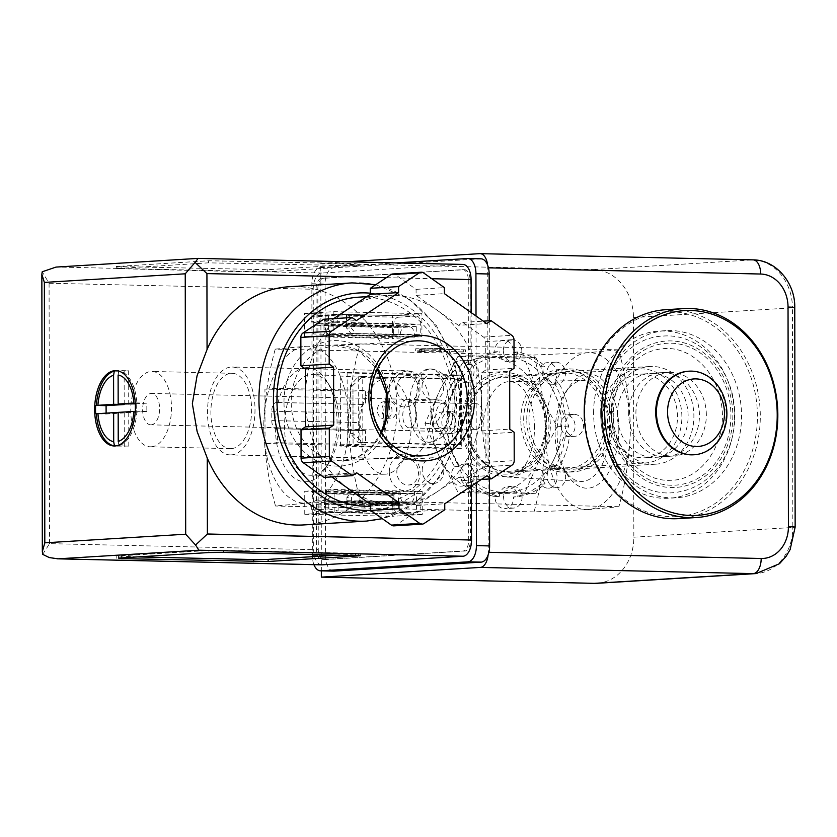 <?xml version="1.0" encoding="UTF-8"?>
<svg xmlns="http://www.w3.org/2000/svg" width="837" height="837" viewBox="0 0 837 837"><rect width="100%" height="100%" fill="white"/><g stroke="black" fill="none" stroke-linecap="round" stroke-linejoin="round"><path stroke-width="0.63" stroke-dasharray="4.18 3.14" d="M533.776 355.024L587.815 352.691L618.637 349.835C625.783 375.687 629.706 401.927 630.387 428.534C629.769 455.401 625.94 481.463 618.909 506.709L588.087 509.576L534.048 511.899C541.11 486.37 544.929 460.308 545.525 433.723C544.803 406.834 540.89 380.594 533.776 355.024L275.237 349.134C268.175 374.662 264.346 400.724 263.76 427.309C264.471 454.209 268.384 480.438 275.509 506.008L306.332 503.152L360.37 500.819C353.224 474.966 349.311 448.726 348.621 422.12C349.249 395.252 353.068 369.19 360.098 343.944L306.06 346.277L275.237 349.134M618.637 349.835L360.098 343.944M465.393 349.835L419.672 348.935L424.704 349.803L421.189 349.73L415.675 348.767L440.984 348.516L421.367 348.83L465.393 349.835L465.393 351.927L463.698 352.032L419.672 351.027L424.715 351.896L421.189 351.822L415.686 350.86L440.994 350.609L421.377 350.923L465.393 351.927M607.045 415.183A41.86 35.196 -93.5 0 1 639.709 374.202A41.86 35.196 -93.5 0 1 677.395 413.834A41.86 35.196 -93.5 0 1 644.825 457.776A41.86 35.196 -93.5 0 1 607.045 415.183M706.344 415.026A41.86 35.196 86.5 0 0 668.564 372.434A41.86 35.196 86.5 0 0 635.9 413.415A41.86 35.196 86.5 0 0 673.67 456.008A41.86 35.196 86.5 0 0 706.344 415.026M539.133 460.444L524.192 493.966L489.624 493.307A68.027 57.188 -93.5 0 1 440 458.184A68.027 57.188 -93.5 0 1 439.885 390.209A68.027 57.188 -93.5 0 1 489.383 357.347A68.027 57.188 -93.5 0 1 539.007 392.469A68.027 57.188 -93.5 0 1 539.133 460.444A68.027 57.188 -93.5 0 1 489.624 493.307L458.101 492.459L440 458.184L424.945 423.731L439.885 390.209L457.87 356.499L523.952 358.006L539.007 392.469L557.118 426.744L539.133 460.444M630.387 428.534A78.5 42.405 -88.7 0 0 587.815 352.691A78.5 42.405 -88.7 0 0 545.525 433.723A78.5 42.405 -88.7 0 0 588.087 509.576A78.5 42.405 -88.7 0 0 630.387 428.534M618.815 429.245A57.094 30.843 -88.7 0 0 601.552 379.161A57.094 30.843 -88.7 0 0 569.16 386.924A57.094 30.843 -88.7 0 0 567.162 474.443A57.094 30.843 -88.7 0 0 600.464 482.593A57.094 30.843 -88.7 0 0 618.815 429.245M618.909 506.709L360.37 500.819M534.048 511.899L275.509 506.008M389.299 471.995A18.32 15.401 -93.5 0 1 412.39 456.678A18.32 15.401 -93.5 0 1 412.442 488.379A18.32 15.401 -93.5 0 1 389.299 471.995M389.153 388.337A18.32 15.401 -93.5 0 1 412.243 373.009A18.32 15.401 -93.5 0 1 412.296 404.71A18.32 15.401 -93.5 0 1 389.153 388.337M306.332 503.152A78.5 42.405 -88.7 0 0 348.621 422.12A78.5 42.405 -88.7 0 0 306.06 346.277A78.5 42.405 -88.7 0 0 263.76 427.309A78.5 42.405 -88.7 0 0 306.332 503.152M306.091 367.663A57.094 30.843 91.3 0 1 326.985 381.4A57.094 30.843 91.3 0 1 324.986 468.919A57.094 30.843 91.3 0 1 276.984 444.761A57.094 30.843 91.3 0 1 306.091 367.663M609.629 429.339A50.44 27.255 -88.7 0 0 582.96 380.573A50.44 27.255 -88.7 0 0 565.749 391.946A50.44 27.255 -88.7 0 0 563.992 469.275A50.44 27.255 -88.7 0 0 580.669 481.411A50.44 27.255 -88.7 0 0 609.629 429.339M534.498 427.749A47.709 25.78 -88.7 0 0 509.283 381.63A47.709 25.78 -88.7 0 0 482.939 428.743A47.709 25.78 -88.7 0 0 507.107 477.006A47.709 25.78 -88.7 0 0 534.498 427.749M311.699 374.432A50.44 27.255 91.3 0 1 313.477 374.432A50.44 27.255 91.3 0 1 330.155 386.568A50.44 27.255 91.3 0 1 328.397 463.907A50.44 27.255 91.3 0 1 311.176 475.27A50.44 27.255 91.3 0 1 284.517 426.504A50.44 27.255 91.3 0 1 311.699 374.432M359.648 428.094A47.709 25.78 91.3 0 1 387.039 378.837A47.709 25.78 91.3 0 1 411.208 427.1A47.709 25.78 91.3 0 1 384.863 474.213A47.709 25.78 91.3 0 1 359.648 428.094M469.766 491.748L535.858 493.255L553.843 459.544L568.773 426.023L553.717 391.57L535.617 357.294L469.526 355.788L454.596 389.31L436.6 423.02L454.711 457.284L469.766 491.748L458.101 492.459M535.858 493.255L524.192 493.966M436.6 423.02L424.945 423.731M469.526 355.788L457.87 356.499M535.617 357.294L523.952 358.006M568.773 426.023L557.118 426.744M602.64 415.079A47.102 39.59 -93.5 0 1 639.395 368.981A47.102 39.59 -93.5 0 1 681.778 413.572A47.102 39.59 -93.5 0 1 645.139 462.997A47.102 39.59 -93.5 0 1 602.64 415.079M466.01 423.438A47.102 39.59 -93.5 0 1 502.755 377.33A47.102 39.59 -93.5 0 1 545.149 421.921A47.102 39.59 -93.5 0 1 508.509 471.346A47.102 39.59 -93.5 0 1 466.01 423.438M462.39 423.47A49.718 41.787 -93.5 0 1 525.05 381.881A49.718 41.787 -93.5 0 1 525.207 467.925A49.718 41.787 -93.5 0 1 462.39 423.47M454.596 389.31A68.027 57.188 -93.5 0 1 504.094 356.447A68.027 57.188 -93.5 0 1 553.717 391.57A68.027 57.188 -93.5 0 1 553.843 459.544A68.027 57.188 -93.5 0 1 504.334 492.407A68.027 57.188 -93.5 0 1 454.711 457.284A68.027 57.188 -93.5 0 1 454.596 389.31M688.746 371.199A41.86 35.196 -93.5 0 1 726.045 410.862A41.86 35.196 -93.5 0 1 693.852 454.773M665.865 309.69A104.656 87.979 -93.5 0 1 760.069 408.78A104.656 87.979 -93.5 0 1 678.64 518.616M584.833 412.254A102.564 86.221 -93.5 0 1 714.107 326.44A102.564 86.221 -93.5 0 1 714.421 503.968A102.564 86.221 -93.5 0 1 584.833 412.254M609.399 412.819A73.363 61.666 -93.5 0 1 701.866 351.446A73.363 61.666 -93.5 0 1 702.086 478.408A73.363 61.666 -93.5 0 1 609.399 412.819M611.324 412.861A71.072 59.751 -93.5 0 1 700.914 353.392A71.072 59.751 -93.5 0 1 701.124 476.41A71.072 59.751 -93.5 0 1 611.324 412.861M463.698 349.939L463.698 352.032M419.672 348.935L419.672 351.027M424.704 349.803L424.715 351.896M421.189 349.73L421.189 351.822M415.675 348.767L415.686 350.86M440.984 348.516L440.994 350.609M444.51 348.6L444.51 350.693M421.367 348.83L421.377 350.923M422.026 386.704A12.869 10.818 -93.5 0 1 432.07 374.108A12.869 10.818 -93.5 0 1 443.652 386.296A12.869 10.818 -93.5 0 1 433.639 399.793A12.869 10.818 -93.5 0 1 422.026 386.704M396.686 388.253A12.869 10.818 -93.5 0 1 406.73 375.656A12.869 10.818 -93.5 0 1 418.312 387.845A12.869 10.818 -93.5 0 1 408.299 401.352A12.869 10.818 -93.5 0 1 396.686 388.253M422.172 470.373A12.869 10.818 -93.5 0 1 432.216 457.776A12.869 10.818 -93.5 0 1 443.798 469.965A12.869 10.818 -93.5 0 1 433.786 483.462A12.869 10.818 -93.5 0 1 422.172 470.373M396.832 471.922A12.869 10.818 -93.5 0 1 406.876 459.325A12.869 10.818 -93.5 0 1 418.458 471.513A12.869 10.818 -93.5 0 1 408.446 485.01A12.869 10.818 -93.5 0 1 396.832 471.922M352.952 385.187L350.421 385.344L358.215 376.828L358.33 442.721L362.85 442.449L353.036 433.524L350.504 433.681L358.33 442.721L456.06 444.949L455.945 379.056L358.215 376.828L362.735 376.556L352.952 385.187L353.036 433.524M350.421 385.344L350.504 433.681M384.675 401.697A8.684 7.303 86.5 0 0 384.152 401.708A8.684 7.303 86.5 0 0 377.393 410.821A8.684 7.303 86.5 0 0 385.219 419.044A8.684 7.303 86.5 0 0 391.988 410.235A8.684 7.303 86.5 0 0 384.675 401.697M389.195 401.425A8.684 7.303 86.5 0 0 388.682 401.436A8.684 7.303 86.5 0 0 381.923 410.548A8.684 7.303 86.5 0 0 389.739 418.772A8.684 7.303 86.5 0 0 396.518 409.963A8.684 7.303 86.5 0 0 389.195 401.425M362.85 442.449L362.735 376.556L460.476 378.784L460.591 444.667L362.85 442.449M351.446 502.503L421.084 504.094L421.063 493.631L351.299 492.418L346.916 497.544L351.435 497.262L351.446 502.503A8.37 4.52 91.3 0 1 346.936 511.145L346.926 502.786L338.106 502.577L338.117 510.947L416.575 512.736L398.475 513.845A8.37 4.52 91.3 0 1 398.266 513.845A8.37 4.52 91.3 0 1 393.934 505.747L393.913 495.295L328.669 493.809L324.285 498.925L328.805 498.653L333.189 493.527L393.913 495.295M328.805 498.653L328.815 501.792A2.092 1.13 91.3 0 0 329.893 503.822A2.092 1.13 91.3 0 0 329.945 503.822L320.006 503.686L320.016 512.056L328.826 512.254A8.37 4.52 91.3 0 1 328.627 512.254A8.37 4.52 91.3 0 1 324.285 504.167L324.285 498.925M328.815 503.884L328.826 512.254L398.475 513.845M328.815 508.927L338.117 510.947L320.016 512.056L311.699 509.984L328.815 508.927L328.815 504.251L311.699 505.297L320.006 503.686L338.106 502.577L328.815 504.251M311.699 505.297L311.699 509.984M323.971 324.275L393.62 325.865L393.631 336.328L328.386 334.842L332.917 334.559L328.512 329.244L323.982 329.516L323.971 324.275A8.37 4.52 91.3 0 1 328.491 315.633L319.671 315.434L319.692 323.804L399.27 325.52L415.11 324.547A2.092 1.13 91.3 0 1 415.162 324.547A2.092 1.13 91.3 0 1 416.251 326.576L416.261 334.936L420.791 334.664L351.017 333.45L416.261 334.936M393.62 325.865A8.37 4.52 91.3 0 1 398.13 317.223L328.491 315.633L328.502 324.003M398.13 317.223L416.23 316.114L337.782 314.325L337.792 322.695L346.612 322.894L346.591 314.524A8.37 4.52 91.3 0 1 346.8 314.524A8.37 4.52 91.3 0 1 351.132 322.622L351.142 327.863L346.612 328.135L351.017 333.45M328.481 315.999L328.491 320.676L337.792 322.695L319.692 323.804L311.374 321.722L311.364 317.045L319.671 315.434L337.782 314.325L328.481 315.999L311.364 317.045M328.491 320.676L311.374 321.722M346.612 328.135L346.612 324.986A2.092 1.13 91.3 0 0 345.524 322.967A2.092 1.13 91.3 0 0 345.472 322.967L346.612 322.894M328.512 329.244L328.502 326.095A2.092 1.13 91.3 0 1 329.632 323.929M346.916 497.544L346.916 500.693A2.092 1.13 91.3 0 1 345.786 502.849L415.424 504.439L399.584 505.402A2.092 1.13 91.3 0 1 399.531 505.402A2.092 1.13 91.3 0 1 398.454 503.382L398.433 495.012M346.926 502.786L345.786 502.849M351.142 327.863L355.547 333.178M416.23 316.114A8.37 4.52 91.3 0 1 416.439 316.114A8.37 4.52 91.3 0 1 420.77 324.201L420.791 334.664M328.386 334.842L323.982 329.516M355.819 492.146L351.435 497.262M333.189 493.527L328.669 493.809M393.631 336.328L398.161 336.045L398.14 327.685A2.092 1.13 91.3 0 1 399.27 325.52M332.917 334.559L398.161 336.045M421.063 493.631L416.544 493.914L416.554 502.273A2.092 1.13 91.3 0 1 415.424 504.439M351.299 492.418L416.544 493.914M600.684 412.62A83.731 70.381 -93.5 0 1 666.011 330.646A83.731 70.381 -93.5 0 1 741.373 409.921A83.731 70.381 -93.5 0 1 676.233 497.795A83.731 70.381 -93.5 0 1 600.684 412.62M487.573 265.036A14.647 7.92 91.3 0 1 487.73 267.809L488.222 552.284A14.647 7.92 91.3 0 1 488.086 555.077M597.095 583.295A47.102 39.59 86.5 0 0 633.839 537.187L633.463 317.568A47.102 39.59 86.5 0 0 593.757 269.598L320.801 263.373L321.335 570.855M467.538 364.67L471.786 364.409A73.258 61.593 -93.5 0 1 499.114 351.571L494.866 351.833A73.258 61.593 -93.5 0 0 467.538 364.67A10.986 9.238 86.5 0 0 459.869 360.695A10.986 9.238 86.5 0 0 451.76 368.018A10.986 9.238 86.5 0 0 454.533 379.852L458.77 379.6A73.258 61.593 -93.5 0 0 447.502 411.825L443.254 412.086A73.258 61.593 -93.5 0 1 454.533 379.852M513.311 352.251L517.548 351.99A73.258 61.593 -93.5 0 1 544.929 366.072L540.681 366.334A73.258 61.593 -93.5 0 0 513.311 352.251A10.986 9.238 86.5 0 0 503.414 340.251A10.986 9.238 86.5 0 0 494.866 351.833M553.749 382.122L557.997 381.86A73.258 61.593 -93.5 0 1 569.38 414.608L565.142 414.87A73.258 61.593 -93.5 0 0 553.749 382.122A10.986 9.238 86.5 0 0 556.249 369.672A10.986 9.238 86.5 0 0 547.042 362.683A10.986 9.238 86.5 0 0 540.681 366.334M565.174 436.768L569.422 436.506A73.258 61.593 -93.5 0 1 558.143 468.741L553.906 469.002A73.258 61.593 -93.5 0 0 565.174 436.768A10.986 9.238 86.5 0 0 566.523 436.799A10.986 9.238 86.5 0 0 575.071 425.269A10.986 9.238 86.5 0 0 565.184 414.859A10.986 9.238 86.5 0 0 565.142 414.87M540.89 484.184L545.138 483.932A73.258 61.593 -93.5 0 1 517.8 496.759L513.562 497.021A73.258 61.593 -93.5 0 0 540.89 484.184A10.986 9.238 86.5 0 0 548.559 488.159A10.986 9.238 86.5 0 0 556.668 480.846A10.986 9.238 86.5 0 0 553.906 469.002M495.127 496.603L499.365 496.341A73.258 61.593 -93.5 0 1 471.984 482.258L467.747 482.52A73.258 61.593 -93.5 0 0 495.127 496.603A10.986 9.238 86.5 0 0 505.014 508.603A10.986 9.238 86.5 0 0 513.562 497.021M454.679 466.743L458.927 466.481A73.258 61.593 -93.5 0 1 447.533 433.733L443.296 433.984A73.258 61.593 -93.5 0 0 454.679 466.743A10.986 9.238 86.5 0 0 452.179 479.182A10.986 9.238 86.5 0 0 461.396 486.171A10.986 9.238 86.5 0 0 467.747 482.52M421.084 504.094A8.37 4.52 91.3 0 1 416.575 512.736M456.06 444.949L460.591 444.667M455.945 379.056L460.476 378.784M346.884 261.782L320.801 263.373M407.326 399.291A15.704 8.485 91.3 0 1 413.07 403.068A15.704 8.485 91.3 0 1 412.515 427.132A15.704 8.485 91.3 0 1 407.378 430.668A15.704 8.485 91.3 0 1 398.862 415.497A15.704 8.485 91.3 0 1 407.326 399.291M443.254 412.086A10.986 9.238 86.5 0 0 442.564 412.045A10.986 9.238 86.5 0 0 441.905 412.055A10.986 9.238 86.5 0 0 433.357 423.585A10.986 9.238 86.5 0 0 443.254 433.995A10.986 9.238 86.5 0 0 443.296 433.984M593.611 413.049A83.731 70.381 -93.5 0 1 658.939 331.086A83.731 70.381 -93.5 0 1 734.3 410.36A83.731 70.381 -93.5 0 1 669.161 498.224A83.731 70.381 -93.5 0 1 593.611 413.049M628.65 413.844A42.07 35.374 -93.5 0 1 661.481 372.653A42.07 35.374 -93.5 0 1 699.355 412.495A42.07 35.374 -93.5 0 1 666.618 456.646A42.07 35.374 -93.5 0 1 628.65 413.844M617.34 414.535A42.07 35.374 -93.5 0 1 650.161 373.354A42.07 35.374 -93.5 0 1 688.035 413.185A42.07 35.374 -93.5 0 1 655.298 457.337A42.07 35.374 -93.5 0 1 617.34 414.535M611.565 414.409A48.933 41.128 -93.5 0 1 649.742 366.512A48.933 41.128 -93.5 0 1 693.789 412.84A48.933 41.128 -93.5 0 1 655.716 464.179A48.933 41.128 -93.5 0 1 611.565 414.409M528.963 419.463A48.933 41.128 -93.5 0 1 567.141 371.555A48.933 41.128 -93.5 0 1 611.188 417.883A48.933 41.128 -93.5 0 1 573.115 469.233A48.933 41.128 -93.5 0 1 528.963 419.463M526.766 419.41A51.549 43.336 -93.5 0 1 566.984 368.95A51.549 43.336 -93.5 0 1 613.375 417.757A51.549 43.336 -93.5 0 1 573.272 471.848A51.549 43.336 -93.5 0 1 526.766 419.41M520.823 419.776A51.549 43.336 -93.5 0 1 561.041 369.316A51.549 43.336 -93.5 0 1 607.442 418.113A51.549 43.336 -93.5 0 1 567.329 472.214A51.549 43.336 -93.5 0 1 520.823 419.776M523.68 419.839A48.148 40.469 -93.5 0 1 561.25 372.706A48.148 40.469 -93.5 0 1 604.586 418.291A48.148 40.469 -93.5 0 1 567.13 468.814A48.148 40.469 -93.5 0 1 523.68 419.839M467.956 423.25A48.148 40.469 -93.5 0 1 505.517 376.116A48.148 40.469 -93.5 0 1 548.852 421.702A48.148 40.469 -93.5 0 1 511.397 472.225A48.148 40.469 -93.5 0 1 467.956 423.25M447.502 411.825A10.986 9.238 -93.5 0 1 456.071 422.978A10.986 9.238 -93.5 0 1 447.533 433.733M471.786 364.409A10.986 9.238 -93.5 0 1 473.323 375.823A10.986 9.238 -93.5 0 1 465.456 382.373A10.986 9.238 -93.5 0 1 458.77 379.6M517.548 351.99A10.986 9.238 -93.5 0 1 509.001 361.929A10.986 9.238 -93.5 0 1 499.114 351.571M557.997 381.86A10.986 9.238 -93.5 0 1 552.619 384.361A10.986 9.238 -93.5 0 1 543.694 378.136A10.986 9.238 -93.5 0 1 544.929 366.072M569.422 436.506A10.986 9.238 -93.5 0 1 560.853 425.363A10.986 9.238 -93.5 0 1 569.38 414.608M545.138 483.932A10.986 9.238 -93.5 0 1 543.59 472.507A10.986 9.238 -93.5 0 1 551.457 465.958A10.986 9.238 -93.5 0 1 558.143 468.741M499.365 496.341A10.986 9.238 -93.5 0 1 507.913 486.412A10.986 9.238 -93.5 0 1 517.8 496.759M458.927 466.481A10.986 9.238 -93.5 0 1 464.294 463.97A10.986 9.238 -93.5 0 1 473.219 470.206A10.986 9.238 -93.5 0 1 471.984 482.258M451.049 411.522A10.986 9.238 86.5 0 0 450.4 411.532A10.986 9.238 86.5 0 0 441.842 423.072A10.986 9.238 86.5 0 0 451.739 433.472A10.986 9.238 86.5 0 0 460.308 422.329A10.986 9.238 86.5 0 0 451.049 411.522M463.164 466.219A10.986 9.238 86.5 0 0 460.664 478.67A10.986 9.238 86.5 0 0 469.881 485.648A10.986 9.238 86.5 0 0 478.45 474.506A10.986 9.238 86.5 0 0 469.191 463.698A10.986 9.238 86.5 0 0 468.542 463.708A10.986 9.238 86.5 0 0 463.164 466.219M503.612 496.079A10.986 9.238 86.5 0 0 513.5 508.09A10.986 9.238 86.5 0 0 522.068 496.937A10.986 9.238 86.5 0 0 512.809 486.14A10.986 9.238 86.5 0 0 512.16 486.151A10.986 9.238 86.5 0 0 503.612 496.079M549.375 483.671A10.986 9.238 86.5 0 0 557.044 487.636A10.986 9.238 86.5 0 0 565.613 476.494A10.986 9.238 86.5 0 0 556.354 465.686A10.986 9.238 86.5 0 0 555.705 465.696A10.986 9.238 86.5 0 0 547.837 472.246A10.986 9.238 86.5 0 0 549.375 483.671M573.627 414.346A10.986 9.238 86.5 0 0 565.121 425.897A10.986 9.238 86.5 0 0 575.009 436.286A10.986 9.238 86.5 0 0 583.577 425.133A10.986 9.238 86.5 0 0 574.318 414.336A10.986 9.238 86.5 0 0 573.669 414.346A10.986 9.238 86.5 0 0 573.627 414.346M549.177 365.811A10.986 9.238 86.5 0 0 547.942 377.874A10.986 9.238 86.5 0 0 556.867 384.099A10.986 9.238 86.5 0 0 565.435 372.957A10.986 9.238 86.5 0 0 556.176 362.149A10.986 9.238 86.5 0 0 555.527 362.17A10.986 9.238 86.5 0 0 549.177 365.811M503.361 351.31A10.986 9.238 86.5 0 0 513.248 361.668A10.986 9.238 86.5 0 0 521.817 350.525A10.986 9.238 86.5 0 0 512.558 339.717A10.986 9.238 86.5 0 0 511.899 339.728A10.986 9.238 86.5 0 0 503.361 351.31M463.018 379.339A10.986 9.238 86.5 0 0 469.703 382.122A10.986 9.238 86.5 0 0 478.272 370.969A10.986 9.238 86.5 0 0 469.013 360.172A10.986 9.238 86.5 0 0 468.354 360.182A10.986 9.238 86.5 0 0 460.245 367.495A10.986 9.238 86.5 0 0 463.018 379.339M362.798 512.265L346.8 512.118L362.798 512.265M347.836 315.319L363.823 315.465L347.836 315.319M362.777 503.905L346.78 503.748L362.777 503.905M347.847 323.678L363.844 323.835L347.847 323.678M476.054 429.402A12.869 6.947 -88.7 0 0 482.98 416.407A12.869 6.947 -88.7 0 0 476.326 403.675A12.869 6.947 -88.7 0 0 469.076 416.387A12.869 6.947 -88.7 0 0 475.74 429.412A12.869 6.947 -88.7 0 0 476.054 429.402M409.753 427.895A12.869 6.947 -88.7 0 0 413.97 424.997A12.869 6.947 -88.7 0 0 414.42 405.275A12.869 6.947 -88.7 0 0 410.025 402.168A12.869 6.947 -88.7 0 0 402.785 414.87A12.869 6.947 -88.7 0 0 409.439 427.895A12.869 6.947 -88.7 0 0 409.753 427.895M116.322 370.665A37.675 20.36 91.3 0 1 116.761 370.665A37.675 20.36 91.3 0 1 118.101 370.781L118.833 370.801A37.675 20.36 91.3 0 1 136.87 402.932L136.138 402.921A37.675 20.36 91.3 0 1 136.274 407.096A37.675 20.36 91.3 0 1 136.149 411.281L136.891 411.302A37.675 20.36 91.3 0 1 118.969 445.629L118.237 445.619A37.675 20.36 91.3 0 1 115.966 445.985A37.675 20.36 91.3 0 1 115.046 446.006A37.675 20.36 91.3 0 1 114.606 445.985M118.226 441.402L118.969 445.629M136.891 411.302L133.878 411.427M118.833 370.801L118.111 374.997M133.857 403.057L136.87 402.932M151.194 446.791A37.675 20.36 -88.7 0 0 171.491 408.749A37.675 20.36 -88.7 0 0 151.978 371.471A37.675 20.36 -88.7 0 0 130.771 408.676A37.675 20.36 -88.7 0 0 150.262 446.812A37.675 20.36 -88.7 0 0 151.194 446.791M231.315 448.622A37.675 20.36 -88.7 0 0 251.613 410.58A37.675 20.36 -88.7 0 0 232.111 373.302A37.675 20.36 -88.7 0 0 210.903 410.507A37.675 20.36 -88.7 0 0 230.395 448.632A37.675 20.36 -88.7 0 0 231.315 448.622M303.81 524.925A119.314 100.304 86.5 0 0 396.644 399.709A119.314 100.304 86.5 0 0 289.246 286.735M430.877 442.239L429.988 442.26C410.402 444.028 410.737 366.313 431.662 369.012C444.97 371.283 452.911 383.116 455.464 404.522C452.733 426.765 444.541 439.341 430.877 442.239M393.913 525.856A5.231 4.394 86.5 0 0 395.807 525.217L416.47 511.491L416.46 505.496L437.573 491.486A104.656 87.979 -93.5 0 1 399.772 504.376A104.656 87.979 -93.5 0 1 349.521 489.478A104.656 87.979 -93.5 0 1 305.338 397.899A104.656 87.979 -93.5 0 1 349.207 308.33A104.656 87.979 -93.5 0 1 386.997 295.44A104.656 87.979 -93.5 0 1 437.259 310.339L416.094 295.367L416.083 289.361L395.367 274.693A5.231 4.394 86.5 0 0 392.856 273.95M323.992 477.404L328.366 474.506L331.787 476.923M333.691 318.625L328.094 322.339L323.71 319.242M458.414 325.311L437.259 310.339A104.656 87.979 -93.5 0 1 481.442 401.906L481.39 372.925L485.763 370.027L485.711 341.642A5.231 4.394 86.5 0 0 483.504 337.07L462.788 322.402L458.414 325.311L486.705 323.574M481.484 430.898L481.442 401.906A104.656 87.979 -93.5 0 1 437.573 491.486L458.676 477.467L463.06 480.574L483.723 466.858A5.231 4.394 86.5 0 0 485.92 462.38L485.868 433.995L481.484 430.898L509.775 429.161M321.429 564.818A15.704 8.485 91.3 0 1 313.687 549.668L313.226 289.257A15.704 8.485 91.3 0 1 321.69 273.05L462.568 264.429L198.411 258.413L57.533 267.034L321.69 273.05M354.993 263.624L358.142 264.168L267.62 269.702L116.27 266.511L208.455 260.757L354.993 263.624L355.003 265.716L358.152 266.26L267.62 271.795L253.161 271.941L116.28 268.604L208.465 262.849L355.003 265.716M333.293 571.106A15.704 8.485 91.3 0 1 325.551 555.956L325.08 284.036A15.704 8.485 91.3 0 1 333.534 267.83L480.637 258.832L467.433 258.528M313.938 564.672A15.704 8.485 91.3 0 1 312.347 555.653L311.866 283.733A15.704 8.485 91.3 0 1 320.33 267.526L395.985 262.902M489.237 320.791L489.509 478.952M476.012 316.02L476.305 482.813M470.017 279.82L470.467 540.231A10.462 5.65 91.3 0 1 464.828 551.039L323.95 559.65A10.462 5.65 91.3 0 1 323.689 559.66A10.462 5.65 91.3 0 1 318.269 549.543L317.819 289.121A10.462 5.65 91.3 0 1 323.459 278.323L464.336 269.702A10.462 5.65 91.3 0 1 464.598 269.702A10.462 5.65 91.3 0 1 470.017 279.82L468.249 279.778L468.71 540.189A10.462 5.65 91.3 0 1 463.07 550.997L322.193 559.608A10.462 5.65 91.3 0 1 321.931 559.618A10.462 5.65 91.3 0 1 316.512 549.501L316.062 289.079A10.462 5.65 91.3 0 1 321.701 278.282L462.579 269.66A10.462 5.65 91.3 0 1 462.83 269.66A10.462 5.65 91.3 0 1 468.249 279.778M461.731 448.266L454.941 448.674L454.815 375.468L461.605 375.049L461.731 448.266L347.261 445.65L340.471 446.069L454.941 448.674M365.528 444.729L353.088 445.493L352.984 391.109L365.434 390.345L365.466 404.47L364.325 404.533A8.37 4.52 91.3 0 0 359.816 413.175L359.837 422.591A8.37 4.52 91.3 0 0 364.168 430.689A8.37 4.52 91.3 0 0 364.377 430.678L365.507 430.616L365.528 444.729L277.476 442.721L265.036 443.484L353.088 445.493M422.193 491.476L422.235 514.483L392.815 516.283L392.773 493.275L400.41 492.805L400.421 494.897A8.37 4.52 91.3 0 0 404.752 502.985A8.37 4.52 91.3 0 0 404.962 502.985L410.046 502.671A8.37 4.52 91.3 0 0 414.566 494.029L414.556 491.936L422.193 491.476L334.141 489.467L334.183 512.474L422.235 514.483M421.921 336.683L414.284 337.154L414.284 335.062A8.37 4.52 91.3 0 0 409.952 326.964A8.37 4.52 91.3 0 0 409.743 326.974L404.648 327.288A8.37 4.52 91.3 0 0 400.138 335.93L400.149 338.022L392.501 338.483L392.469 315.476L421.89 313.676L421.921 336.683L333.879 334.685L326.242 335.145L414.284 337.154M407.431 458.906A43.953 23.75 -88.7 0 0 431.107 414.524A43.953 23.75 -88.7 0 0 408.351 371.032A43.953 23.75 -88.7 0 0 383.608 414.441A43.953 23.75 -88.7 0 0 406.353 458.927A43.953 23.75 -88.7 0 0 407.431 458.906M471.137 312.567L471.44 486.046M42.697 554.376L49.529 543.652L313.687 549.668M49.529 543.652L49.08 283.241L42.206 271.784M56.006 267.087L57.533 267.034M358.602 297.177A104.656 87.979 -93.5 0 1 452.807 396.267A104.656 87.979 -93.5 0 1 371.377 506.113A104.656 87.979 -93.5 0 1 370.676 506.144M231.326 454.889A43.953 23.75 -88.7 0 0 255.003 410.507A43.953 23.75 -88.7 0 0 232.247 367.024A43.953 23.75 -88.7 0 0 207.503 410.423A43.953 23.75 -88.7 0 0 230.248 454.909A43.953 23.75 -88.7 0 0 231.326 454.889M326.242 335.145L326.231 333.053L414.284 335.062M400.149 338.022L312.096 336.014L312.086 333.921A8.37 4.52 91.3 0 1 316.606 325.279L321.69 324.965A8.37 4.52 91.3 0 1 321.9 324.965A8.37 4.52 91.3 0 1 326.231 333.053M312.096 336.014L304.459 336.474L392.501 338.483M304.459 336.474L304.417 313.467L392.469 315.476M304.417 313.467L333.837 311.667L421.89 313.676M333.837 311.667L333.879 334.685M334.183 512.474L304.762 514.274L392.815 516.283M304.762 514.274L304.72 491.267L392.773 493.275M304.72 491.267L312.358 490.796L400.41 492.805M312.358 490.796L312.368 492.888L400.421 494.897M414.556 491.936L326.503 489.927L326.514 492.02A8.37 4.52 91.3 0 1 322.004 500.672L316.909 500.976A8.37 4.52 91.3 0 1 316.7 500.986A8.37 4.52 91.3 0 1 312.368 492.888M326.503 489.927L334.141 489.467M265.036 443.484L264.942 389.1L352.984 391.109M264.942 389.1L277.382 388.337L365.434 390.345M277.382 388.337L277.413 402.461L365.466 404.47M277.413 402.461L364.325 404.533M365.507 430.616L276.325 428.67A8.37 4.52 91.3 0 1 276.116 428.68A8.37 4.52 91.3 0 1 271.784 420.582L271.763 411.176A8.37 4.52 91.3 0 1 276.283 402.524M277.455 428.607L277.476 442.721M340.471 446.069L340.345 372.863L454.815 375.468M340.345 372.863L347.135 372.444L461.605 375.049M347.135 372.444L347.261 445.65M328.366 474.506L356.656 472.769M328.094 322.339L356.384 320.613M416.083 289.361L444.374 287.625M416.094 295.367L444.384 293.63M462.788 322.402L483.273 321.157M485.763 370.027L514.054 368.301M481.39 372.925L509.681 371.199M485.868 433.995L514.159 432.269M463.06 480.574L481.38 479.455M458.676 477.467L486.967 475.74M416.46 505.496L444.75 503.759M416.47 511.491L444.761 509.764M283.984 402.158A62.796 52.794 -93.5 0 1 363.132 349.625A62.796 52.794 -93.5 0 1 363.321 458.31A62.796 52.794 -93.5 0 1 283.984 402.158M137.707 556.908L118.435 555.988L208.968 550.453L223.427 550.317L355.505 553.32L358.654 553.864L339.393 555.046M428.994 368.991A36.629 19.785 91.3 0 1 429.894 368.971A36.629 19.785 91.3 0 1 448.852 405.213A36.629 19.785 91.3 0 1 429.119 442.198A36.629 19.785 91.3 0 1 428.22 442.218A36.629 19.785 91.3 0 1 409.262 405.976A36.629 19.785 91.3 0 1 428.994 368.991M151.152 424.83A15.704 8.485 -88.7 0 0 159.605 408.979A15.704 8.485 -88.7 0 0 151.476 393.442A15.704 8.485 -88.7 0 0 142.646 408.948A15.704 8.485 -88.7 0 0 150.765 424.84A15.704 8.485 -88.7 0 0 151.152 424.83M442.595 428.262A12.492 6.748 -88.7 0 0 446.686 425.458A12.492 6.748 -88.7 0 0 447.125 406.301A12.492 6.748 -88.7 0 0 436.276 411.637A12.492 6.748 -88.7 0 0 442.595 428.262M439.896 431.411A15.704 8.485 -88.7 0 0 445.043 427.874A15.704 8.485 -88.7 0 0 445.587 403.811A15.704 8.485 -88.7 0 0 440.231 400.023A15.704 8.485 -88.7 0 0 431.39 415.529A15.704 8.485 -88.7 0 0 439.519 431.411A15.704 8.485 -88.7 0 0 439.896 431.411M136.138 402.921L136.149 411.281M118.237 445.619L113.706 445.891M95.669 413.76L95.659 405.39M113.57 371.063L118.101 370.781M135.312 403.852L146.831 403.152L146.841 411.511L128.741 412.62L118.174 412.379M128.741 412.62L128.793 446.09L118.237 445.849M128.793 446.09L113.706 446.131M124.274 446.372L124.211 412.903L118.174 412.767M124.211 412.903L106.111 414.012L95.544 413.771M106.111 414.012L106.111 413.122M124.2 404.156L124.138 371.063L118.111 370.927M114.523 370.843L113.57 370.822M124.138 371.063L128.668 370.791L118.101 370.55M128.668 370.791L128.72 404.261M146.831 403.152L136.264 402.911M146.841 411.511L136.274 411.27M324.285 504.167L393.934 505.747M351.132 322.622L420.77 324.201M328.815 501.792L398.454 503.382M328.502 326.095L398.14 327.685M346.612 324.986L416.251 326.576M346.916 500.693L416.554 502.273M488.442 267.83L487.73 267.809M488.913 552.294L488.222 552.284M633.463 317.568L792.44 307.838L792.827 527.467L633.839 537.187M795.15 527.164A14.647 0.555 -0.1 0 1 792.827 527.467A47.102 39.59 86.5 0 1 756.073 573.575M794.763 307.535A14.647 0.555 -0.1 0 1 792.44 307.838A47.102 39.59 86.5 0 0 752.735 259.878L479.779 253.653M593.757 269.598L752.735 259.878M329.945 503.822L399.584 505.402M345.472 322.967L415.11 324.547M352.042 282.896A119.314 100.304 -93.5 0 1 459.44 395.87A119.314 100.304 -93.5 0 1 366.606 521.074M49.08 283.241L313.226 289.257M312.347 555.653L325.551 555.956M311.866 283.733L325.08 284.036M320.33 267.526L333.534 267.83M468.71 540.189L470.467 540.231M463.07 550.997L464.828 551.039M322.193 559.608L323.95 559.65M316.512 549.501L318.269 549.543M316.062 289.079L317.819 289.121M321.701 278.282L323.459 278.323M462.579 269.66L464.336 269.702M386.338 277.675L431.766 278.711M370.31 293.201A108.852 91.505 -93.5 0 1 456.563 403.727A108.852 91.505 -93.5 0 1 370.686 510.34M321.69 324.965L409.743 326.974M316.606 325.279L404.648 327.288M312.086 333.921L400.138 335.93M316.909 500.976L404.962 502.985M322.004 500.672L410.046 502.671M326.514 492.02L414.566 494.029M271.763 411.176L359.816 413.175M271.784 420.582L359.837 422.591M276.325 428.67L364.377 430.678M395.367 274.693L423.658 272.967M483.504 337.07L511.794 335.334M485.711 341.642L514.002 339.916M485.92 462.38L514.211 460.643M483.723 466.858L512.014 465.121M395.807 525.217L424.097 523.481M381.567 433.022A57.565 48.389 -93.5 0 1 343.149 460.653A57.565 48.389 -93.5 0 1 291.213 402.084A57.565 48.389 -93.5 0 1 336.129 345.733A57.565 48.389 -93.5 0 1 377.623 368.468M381.18 432.405L373.344 444.719L359.418 456.05L343.149 460.653L422.361 455.809A57.565 48.389 -93.5 0 1 370.425 397.24A57.565 48.389 -93.5 0 1 415.33 340.889L336.129 345.733L358.864 351.142L377.309 369.127M358.152 266.26L358.142 264.168M267.62 271.795L267.62 269.702M253.161 271.941L253.161 269.849M121.083 268.928L121.083 266.836M117.933 268.384L117.933 266.292M208.465 262.849L208.455 260.757M222.924 262.703L222.924 260.61M358.654 553.864L358.654 555.527M355.505 553.32L355.505 555.412M121.585 556.542L121.585 557.892M118.435 555.988L118.446 558.08M208.968 550.453L208.968 552.546M223.427 550.317L223.427 552.399M668.564 372.434L639.709 374.202M673.67 456.008L644.825 457.776M563.992 469.275L567.162 474.443M565.749 391.946L569.16 386.924M507.107 477.006L580.669 481.411M509.283 381.63L582.96 380.573M330.155 386.568L326.985 381.4M328.397 463.907L324.986 468.919M387.039 378.837L313.477 374.432M384.863 474.213L311.176 475.27M639.395 368.981L502.755 377.33C490.304 378.366 480.396 385.03 473.041 397.313C468.668 405.139 466.46 413.823 466.418 423.386C464.974 444.803 482.761 472.57 508.509 471.346L645.139 462.997M461.187 423.396C460.486 451.97 483.19 478.398 508.143 476.609C537.532 475.259 555.015 441.225 549.271 415.466C542.805 387.583 527.331 373.124 502.828 372.088C488.389 373.218 477.017 380.636 468.71 394.353C463.729 403.099 461.229 412.777 461.187 423.396M600.746 413.049C599.773 456.196 634.059 495.556 671.546 492.826C693.496 491.235 710.759 480.166 723.335 459.628C732.187 444.123 735.911 426.996 734.488 408.257C731.957 367.684 698.811 333.335 663.595 336.045C628.89 336.924 599.857 373.145 600.746 413.049M613.301 413.028C612.088 447.69 639.604 482.342 671.002 480.281C702.63 480.208 728.514 440.785 721.222 403.162C716.451 370.749 689.929 346.476 664.222 348.59C647.692 349.73 634.237 358.278 623.868 374.233C616.911 385.669 613.385 398.6 613.301 413.028M432.07 374.108L406.73 375.656M433.639 399.793L408.299 401.352M432.216 457.776L406.876 459.325M433.786 483.462L408.446 485.01M666.011 330.646L658.939 331.086M676.233 497.795L669.161 498.224M661.481 372.653L650.161 373.354M666.618 456.646L655.298 457.337M649.742 366.512L567.141 371.555M655.716 464.179L573.115 469.233M566.984 368.95L561.041 369.316M573.272 471.848L567.329 472.214M561.25 372.706L505.517 376.116M567.13 468.814L511.397 472.225M450.4 411.532L441.905 412.055M451.739 433.472L443.254 433.995M468.542 463.708L464.294 463.97M469.881 485.648L461.396 486.171M512.16 486.151L507.913 486.412M513.5 508.09L505.014 508.603M555.705 465.696L551.457 465.958M557.044 487.636L548.559 488.159M573.669 414.346L565.184 414.859M575.009 436.286L566.523 436.799M555.527 362.17L547.042 362.683M556.867 384.099L552.619 384.361M511.899 339.728L503.414 340.251M513.248 361.668L509.001 361.929M468.354 360.182L459.869 360.695M469.703 382.122L465.456 382.373M385.219 419.044L389.739 418.772M384.152 401.708L388.682 401.436M328.627 512.254L398.266 513.845M346.8 314.524L416.439 316.114M329.893 503.822L399.531 505.402M345.524 322.967L415.162 324.547M476.326 403.675L410.025 402.168M475.74 429.412L409.439 427.895M414.42 405.275L413.07 403.068M413.97 424.997L412.515 427.132M346.455 315.497L346.466 323.867M363.823 315.465L363.844 323.835M346.78 503.748L346.8 512.118M364.158 503.717L364.168 512.087M116.761 370.665L115.883 370.645M115.046 446.006L114.167 445.985M232.111 373.302L151.978 371.471M230.395 448.632L150.262 446.812M321.931 559.618L323.689 559.66M462.83 269.66L464.598 269.702M386.997 295.44L366.763 296.675M399.772 504.376L371.377 506.113M375.782 284.674L409 298.914L436.161 325.206L454.261 360.37L461.313 400.316L456.542 440.461L440.45 476.201L414.744 503.382L382.31 518.678M408.351 371.032L232.247 367.024M406.353 458.927L230.248 454.909M321.9 324.965L409.952 326.964M316.7 500.986L404.752 502.985M276.116 428.68L364.168 430.689M359.805 266.04L359.805 263.948M116.28 268.604L116.27 266.511M360.308 553.644L360.318 555.737M116.782 556.207L116.782 558.3M431.662 369.012L429.894 368.971M429.988 442.26L428.22 442.218M447.125 406.301L445.587 403.811M446.686 425.458L445.043 427.874M440.231 400.023L151.476 393.442M439.519 431.411L150.765 424.84"/><path stroke-width="1.26" d="M604.628 411.04A102.564 86.221 -93.5 0 1 733.913 325.227A102.564 86.221 -93.5 0 1 734.216 502.755A102.564 86.221 -93.5 0 1 604.628 411.04M693.852 454.773A41.86 35.196 -93.5 0 1 693.475 454.794A41.86 35.196 -93.5 0 1 655.706 412.212A41.86 35.196 -93.5 0 1 688.37 371.22A41.86 35.196 -93.5 0 1 688.746 371.199M601.74 411.072A104.656 87.979 -93.5 0 1 683.4 308.612A104.656 87.979 -93.5 0 1 777.604 407.713A104.656 87.979 -93.5 0 1 696.175 517.548A104.656 87.979 -93.5 0 1 601.74 411.072M696.175 517.548L678.64 518.616A104.656 87.979 -93.5 0 1 584.205 412.149A104.656 87.979 -93.5 0 1 665.865 309.69L683.4 308.612M667.549 412.055A33.836 28.448 -93.5 0 1 710.194 383.744A33.836 28.448 -93.5 0 1 710.299 442.302A33.836 28.448 -93.5 0 1 667.549 412.055M656.449 412.16A41.86 35.196 -93.5 0 1 689.123 371.178A41.86 35.196 -93.5 0 1 726.798 410.821A41.86 35.196 -93.5 0 1 694.229 454.753A41.86 35.196 -93.5 0 1 656.449 412.16M488.086 555.077A14.647 7.92 91.3 0 1 480.323 567.413L321.345 577.132L594.301 583.347A47.102 39.59 86.5 0 0 597.095 583.295L756.073 573.575L779.519 563.688L786.246 556.155L790.138 549.532L795.15 527.164A14.647 0.555 -0.1 0 0 788.423 526.703A32.444 27.276 86.5 0 1 761.178 558.499L488.913 552.294M346.884 261.782L479.779 253.653A14.647 7.92 91.3 0 1 480.135 253.653A14.647 7.92 91.3 0 1 487.573 265.036M321.335 570.855L321.345 577.132M115.087 445.964A37.675 20.36 -88.7 0 0 135.385 407.922A37.675 20.36 -88.7 0 0 115.883 370.645A37.675 20.36 -88.7 0 0 94.675 407.849A37.675 20.36 -88.7 0 0 114.167 445.985A37.675 20.36 -88.7 0 0 115.087 445.964M114.606 445.985A37.675 20.36 91.3 0 1 113.706 445.891L114.439 445.912A37.675 20.36 91.3 0 1 96.401 413.771L95.669 413.76A37.675 20.36 91.3 0 1 95.533 409.586A37.675 20.36 91.3 0 1 95.659 405.39L96.391 405.411A37.675 20.36 91.3 0 1 114.313 371.073L113.57 371.063A37.675 20.36 91.3 0 1 115.841 370.686A37.675 20.36 91.3 0 1 116.322 370.665M114.439 445.912L113.696 441.685L113.644 412.662L96.401 413.771M96.391 405.411L113.633 404.292L113.581 375.269L114.313 371.073M118.111 374.997L118.163 404.02L133.857 403.057A33.49 18.09 -88.7 0 0 118.111 374.997M118.174 412.379L118.226 441.402A33.49 18.09 -88.7 0 0 133.878 411.427L118.174 412.379M207.063 349.51L197.04 375.844L192.353 403.769L197.145 431.61L207.252 458.069A119.314 100.304 86.5 0 0 303.81 524.925L366.606 521.074A119.314 100.304 -93.5 0 1 258.947 399.699A119.314 100.304 -93.5 0 1 352.042 282.896L289.246 286.735A119.314 100.304 86.5 0 0 207.063 349.51L206.927 273.584L386.338 277.675M471.44 486.046L471.534 540.022A15.704 8.485 91.3 0 1 463.081 556.228L322.193 564.839A15.704 8.485 91.3 0 1 321.816 564.849A15.704 8.485 91.3 0 1 321.429 564.818M223.427 552.399L360.318 555.737L268.133 561.491L121.595 558.635L118.446 558.08L208.968 552.546L223.427 552.399M352 317.505L323.71 319.242L303.046 332.959A5.231 4.394 86.5 0 0 300.849 337.437L300.901 365.811L305.285 368.918L305.39 426.88L301.017 429.789L301.069 458.163A5.231 4.394 86.5 0 0 303.276 462.746L323.992 477.404L352.283 475.678L356.656 472.769L398.967 502.723L398.977 508.718L419.693 523.387A5.231 4.394 86.5 0 0 422.204 524.129A5.231 4.394 86.5 0 0 424.097 523.481L444.761 509.764L444.75 503.759L486.967 475.74L491.35 478.848L512.014 465.121A5.231 4.394 86.5 0 0 514.211 460.643L514.159 432.269L509.775 429.161L509.681 371.199L514.054 368.301L514.002 339.916A5.231 4.394 86.5 0 0 511.794 335.334L491.078 320.676L486.705 323.574L444.384 293.63L444.374 287.625L423.658 272.967A5.231 4.394 86.5 0 0 421.147 272.224A5.231 4.394 86.5 0 0 419.253 272.862L398.59 286.589L398.6 292.584L356.384 320.613L352 317.505L331.337 331.222A5.231 4.394 86.5 0 0 329.14 335.7L329.192 364.085L333.576 367.181L333.681 425.154L329.307 428.052L329.349 456.437A5.231 4.394 86.5 0 0 331.567 461.009L352.283 475.678M331.787 476.923L370.676 504.449L370.686 510.455L391.402 525.113A5.231 4.394 86.5 0 0 393.913 525.856L422.204 524.129M421.147 272.224L392.856 273.95A5.231 4.394 86.5 0 0 390.973 274.599L370.299 288.315L370.31 294.321L333.691 318.625M207.252 458.069L207.388 533.996L195.576 545.033L185.688 534.215L185.239 273.804L195.084 262.431L206.927 273.584M489.509 478.952L489.624 545.923A15.704 8.485 91.3 0 1 481.17 562.129L334.068 571.127A15.704 8.485 91.3 0 1 333.681 571.127A15.704 8.485 91.3 0 1 333.293 571.106M476.305 482.813L476.42 545.619A15.704 8.485 91.3 0 1 467.956 561.826L320.853 570.824A15.704 8.485 91.3 0 1 320.477 570.834A15.704 8.485 91.3 0 1 313.938 564.672M395.985 262.902L467.433 258.528A15.704 8.485 91.3 0 1 467.81 258.528A15.704 8.485 91.3 0 1 475.939 273.699L476.012 316.02M480.637 258.832A15.704 8.485 91.3 0 1 481.024 258.821A15.704 8.485 91.3 0 1 489.153 274.002L489.237 320.791M462.568 264.429A15.704 8.485 91.3 0 1 462.955 264.429A15.704 8.485 91.3 0 1 471.085 279.6L471.137 312.567M195.576 545.033L198.924 550.202L58.046 558.823L49.289 557.578L42.697 554.376L42.331 551.646L44.811 542.836L185.688 534.215M185.239 273.804L44.361 282.414L41.85 274.264L42.206 271.784L56.006 267.087L198.087 258.392L195.084 262.431M370.676 506.144A104.656 87.979 -93.5 0 1 276.932 399.636A104.656 87.979 -93.5 0 1 358.602 297.177L366.763 296.675M370.686 510.455L398.977 508.718M370.676 504.449L398.967 502.723M301.017 429.789L329.307 428.052M305.39 426.88L333.681 425.154M305.285 368.918L333.576 367.181M300.901 365.811L329.192 364.085M370.31 294.321L398.6 292.584M370.299 288.315L398.59 286.589M483.273 321.157L491.078 320.676M481.38 479.455L491.35 478.848M339.393 555.046L268.122 559.398L253.663 559.545L137.707 556.908M118.174 412.767L113.644 412.662M106.111 413.122L106.09 405.642L95.648 405.401M106.09 405.642L124.2 404.533L113.633 404.292M118.111 370.927L114.523 370.843M135.312 403.852L118.163 404.02M488.442 267.83L760.687 274.034A32.444 27.276 86.5 0 1 788.035 307.074L788.423 526.703M594.301 583.347L753.279 573.627L480.323 567.413M761.178 558.499A14.647 7.92 91.3 0 1 753.279 573.627A47.102 39.59 86.5 0 0 756.073 573.575M788.035 307.074A14.647 0.555 -0.1 0 1 794.763 307.535L795.15 527.164M760.687 274.034A14.647 7.92 -88.7 0 0 753.091 259.868A14.647 7.92 -88.7 0 0 752.735 259.878M97.95 413.624A33.49 18.09 -88.7 0 0 113.696 441.685M113.581 375.269A33.49 18.09 -88.7 0 0 97.929 405.254M58.046 558.823L322.193 564.839M198.924 550.202L463.081 556.228M44.361 282.414L44.811 542.836M476.42 545.619L489.624 545.923M467.956 561.826L481.17 562.129M320.853 570.824L334.068 571.127M475.939 273.699L489.153 274.002M207.388 533.996L471.534 540.022M431.766 278.711L471.085 279.6M370.686 510.34A108.852 91.505 -93.5 0 1 273.417 399.552A108.852 91.505 -93.5 0 1 370.31 293.201M391.402 525.113L419.693 523.387M303.276 462.746L331.567 461.009M301.069 458.163L329.349 456.437M300.849 337.437L329.14 335.7M303.046 332.959L331.337 331.222M390.973 274.599L419.253 272.862M377.623 368.468A57.565 48.389 -93.5 0 1 381.567 433.022M415.33 340.889A57.565 48.389 -93.5 0 1 467.151 395.399A57.565 48.389 -93.5 0 1 422.361 455.809C396.497 458.488 370.561 429.904 371.251 397.136C370.665 367.38 391.747 341.538 415.33 340.889M368.845 396.968A62.796 52.794 -93.5 0 1 447.994 344.436A62.796 52.794 -93.5 0 1 448.182 453.12A62.796 52.794 -93.5 0 1 368.845 396.968M268.122 559.398L268.133 561.491M253.663 559.545L253.663 561.637M121.585 557.892L121.595 558.635M689.123 371.178L688.37 371.22M694.229 454.753L693.475 454.794M794.763 307.535C795.307 283.042 776.119 259.909 753.091 259.868L480.135 253.653M320.477 570.834L333.681 571.127M467.81 258.528L481.024 258.821M57.062 558.813L321.816 564.849M198.202 258.392L462.955 264.429M41.85 274.264L42.331 551.646M352.042 282.896L375.782 284.674M382.31 518.678L366.606 521.074M377.309 369.127L386.307 393.181L385.815 418.416L381.18 432.405"/></g></svg>
